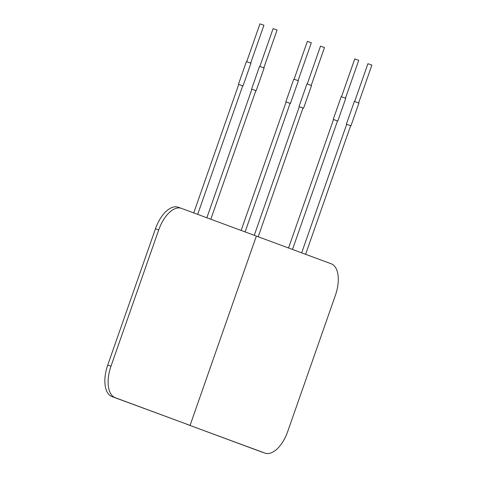 <?xml version="1.0" encoding="UTF-8"?>
<svg xmlns="http://www.w3.org/2000/svg" width="477" height="477" viewBox="0 0 477 477"><rect width="100%" height="100%" fill="white"/><g stroke="black" fill="none" stroke-linecap="round" stroke-linejoin="round"><path stroke-width="0.72" d="M181.493 208.383L256.352 236.085L190.061 425.389L111.94 396.566A28.083 14.382 -71.1 0 1 107.73 365.072L155.466 228.775A28.083 14.382 -71.1 0 1 178.07 207.203L181.326 208.324A28.083 14.382 -71.1 0 1 181.493 208.383M265.081 453.15L261.825 452.029A28.083 14.382 108.9 0 1 261.658 451.975L186.799 424.268L264.92 453.09A28.083 14.382 108.9 0 0 265.081 453.15A28.083 14.382 108.9 0 0 287.685 431.578L335.414 295.281A28.083 14.382 108.9 0 0 331.211 263.787L256.352 236.085L190.061 425.389L115.201 397.681A28.083 14.382 -71.1 0 1 110.992 366.187L158.722 229.89A28.083 14.382 -71.1 0 1 181.326 208.324M255.863 90.594L251.588 89.092L256.167 90.696L255.857 90.606L210.816 219.235M256.167 90.696L264.121 67.984L259.542 66.381L251.588 89.092M242.71 85.818L238.428 84.322L243.014 85.926L242.704 85.83L197.687 214.376M263.823 67.865L277.077 30.015L273.1 28.626L259.846 66.47M243.014 85.926L250.968 63.208L246.388 61.605L238.428 84.322M250.669 63.089L263.924 25.239L259.947 23.85L246.692 61.7M350.667 125.678L346.385 124.181L350.971 125.785L350.661 125.689L305.614 254.319M350.971 125.785L358.925 103.068L354.339 101.464L346.385 124.181M292.49 249.459L337.513 120.902L333.232 119.405L337.507 120.914M358.626 102.949L371.881 65.099L367.904 63.709L354.649 101.553M337.811 121.009L345.771 98.292L341.186 96.688L333.232 119.405M345.467 98.173L358.722 60.329L354.751 58.933L341.496 96.783M245.089 231.917L290.111 103.36L289.831 103.253L286.134 101.971L241.141 230.457M290.105 103.372L286.128 101.983M290.415 103.467L298.369 80.75L294.911 79.516L293.784 79.146L285.83 101.863M258.212 236.777L302.99 108.023L299.288 106.741L254.265 235.316M298.071 80.631L311.326 42.787L308.327 41.714L307.349 41.392L294.094 79.242M303.259 108.148L299.282 106.753M303.569 108.243L311.523 85.526L308.064 84.292L306.944 83.922L298.984 106.633M311.225 85.407L324.479 47.557L321.48 46.49L320.502 46.168L307.248 84.012M110.992 366.187L107.73 365.072M158.722 229.89L155.466 228.775M115.201 397.681L111.94 396.566M261.658 451.975L264.92 453.09M193.74 212.915L238.733 84.429M206.863 217.774L251.886 89.199M288.537 247.998L333.536 119.512M301.667 252.858L346.69 124.282"/></g></svg>
